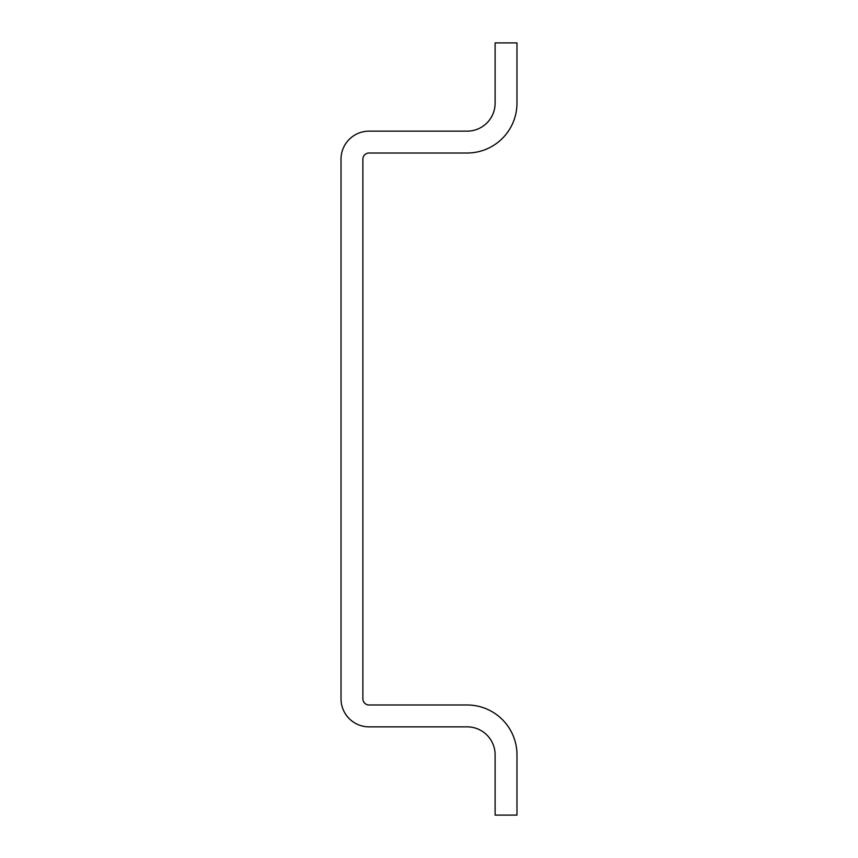 <?xml version="1.0" encoding="UTF-8"?>
<svg xmlns="http://www.w3.org/2000/svg" width="858" height="858" viewBox="0 0 858 858"><rect width="100%" height="100%" fill="white"/><g stroke="black" fill="none" stroke-linecap="round" stroke-linejoin="round"><path stroke-width="1.29" d="M362.88 159.18L362.88 698.82A6.167 6.167 0 0 0 369.037 704.986L467.106 704.986A49.871 49.871 0 0 1 516.977 754.858L516.977 815.1L495.12 815.1L495.12 754.858A28.014 28.014 0 0 0 467.106 726.844L369.037 726.844A28.014 28.014 0 0 1 341.023 698.82L341.023 159.18A28.014 28.014 0 0 1 369.037 131.156L467.106 131.156A28.014 28.014 0 0 0 495.12 103.142L495.12 42.9L516.977 42.9L516.977 103.142A49.871 49.871 0 0 1 467.106 153.014L369.037 153.014A6.167 6.167 0 0 0 362.88 159.18"/></g></svg>
